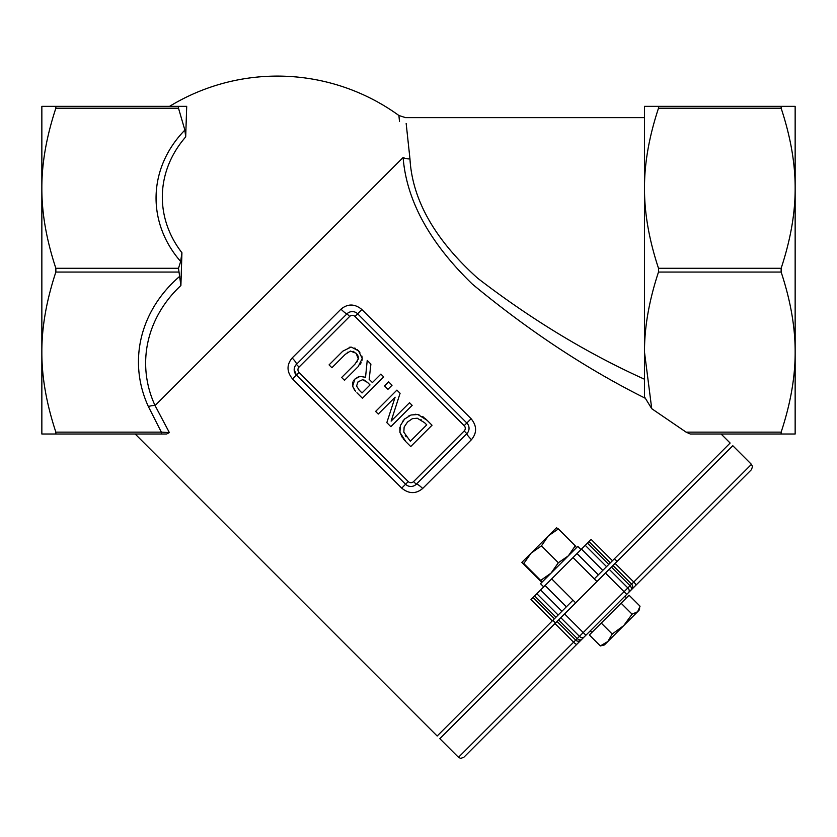 <?xml version="1.0" encoding="UTF-8"?>
<svg xmlns="http://www.w3.org/2000/svg" width="837" height="837" viewBox="0 0 837 837"><rect width="100%" height="100%" fill="white"/><g stroke="black" fill="none" stroke-linecap="round" stroke-linejoin="round"><path stroke-width="1.26" d="M573 600.181L561.92 611.261L540.608 589.959L534.634 595.934L530.982 599.585L552.294 620.887L437.165 736.016L135.175 434.016M401.718 488.117C408.906 493.976 415.884 494.102 422.654 488.494L471.482 439.666C477.08 432.834 476.954 425.855 471.105 418.73L361.908 309.533C354.783 303.674 347.815 303.549 340.983 309.156L292.155 357.985C286.547 364.754 286.672 371.733 292.521 378.92L401.718 488.117L405.579 484.257A7.533 7.533 0 0 0 416.24 484.257L466.837 433.65A7.533 7.533 0 0 0 466.837 422.999L357.64 313.802A7.533 7.533 0 0 0 346.989 313.802L296.392 364.398A7.533 7.533 0 0 0 296.392 375.06L405.579 484.257L408.247 481.589L299.05 372.392A3.766 3.766 0 0 1 299.05 367.066L349.657 316.459L346.989 313.802A7.533 0.973 45 0 1 340.983 309.156M645.358 398.297L651.73 408.686L644.49 352.095L644.49 106.33L795.15 106.33L795.15 352.095C795.244 327.267 790.567 300.588 781.141 272.056L781.141 268.29C790.567 239.769 795.244 213.09 795.15 188.252C795.244 163.424 790.567 136.745 781.141 108.214L781.141 106.33L658.499 106.33L658.499 108.214C649.073 136.745 644.396 163.424 644.49 188.252C644.396 213.09 649.073 239.769 658.499 268.29L658.499 272.056C649.073 300.588 644.396 327.267 644.49 352.095L644.49 396.811L645.358 398.297C586.392 368.866 528.722 330.793 472.33 284.088C429.59 242.667 406.52 200.472 403.11 157.513C397.544 101.884 397.544 101.884 403.11 157.513L155.065 405.558A131.723 114.073 0 0 1 180.897 285.511L178.501 268.29L180.656 261.479L181.932 252.743L180.897 285.511M169.377 432.593L155.065 405.558A11.3 5.242 -24.8 0 0 148.39 406.573L161.353 432.133L55.859 432.133L55.859 434.016L161.353 434.016L161.353 432.133L169.377 432.593L166.636 434.016L161.353 434.016M612.454 560.727L591.142 539.426L581.474 549.093L602.776 570.405L730.136 443.045L721.096 434.016L781.141 434.016L781.141 432.133C790.567 403.612 795.244 376.932 795.15 352.095L795.15 434.016L690.326 434.016L686.12 432.154M651.73 408.686L686.099 432.133L781.141 432.133M552.294 620.887L561.92 611.261M751.438 464.357L732.793 445.713L612.977 565.53L631.621 584.174L583.222 632.573L564.577 613.929L560.811 617.696L557.044 621.462L575.689 640.106L458.477 757.318L460.695 758.395L463.803 757.318L751.438 469.683L752.515 466.575L751.438 464.357L631.621 584.174A3.766 3.766 0 0 1 631.621 589.499M585.89 635.231L583.222 632.573L575.689 640.106A3.766 3.766 0 0 0 581.014 640.106M557.044 621.462L439.833 738.673L458.477 757.318M554.952 623.555L573.596 642.199A3.766 0.806 -135 0 0 576.829 644.291L590.305 630.816L591.905 632.416M624.936 596.195L626.526 597.785L624.936 596.195L727.468 493.652M610.309 562.872L589.007 541.56M178.501 108.214L178.501 106.33L55.859 106.33L55.859 108.214C46.433 136.745 41.756 163.424 41.85 188.252L41.85 106.33L186.703 106.33L169.597 106.33L186.703 106.33L185.688 136.933L184.872 130.091L178.501 108.214L55.859 108.214M55.859 434.016L41.85 434.016L41.85 188.252C41.756 213.09 46.433 239.769 55.859 268.29L55.859 272.056C46.433 300.588 41.756 327.267 41.85 352.095C41.756 376.932 46.433 403.612 55.859 432.133M353.842 351.582L353.319 351.341M347.878 352.126L347.303 352.544M349.144 347.292L350.891 347.146L342.793 351.174M356.991 349.458L358.539 350.849L351.509 347.167M354.742 348.025L355.348 348.338M361.877 356.049L362.233 358.487L358.539 350.849L359.889 352.356M358.205 366.585L362.233 358.487L362.076 360.234M361.155 362.724L359.983 364.524M356.698 362.243L357.242 361.511M342.364 351.592L329.067 364.89L331.902 367.725L345.262 354.354L350.41 351.048L356.123 353.266L358.33 358.968L358.152 356.3M358.142 356.259L357.117 354.407M402.419 421.607L404.805 418.856M408.833 415.916L410.109 415.33M415.194 414.252L419.034 414.807M422.518 416.418L424.097 417.579M425.144 418.469L427.121 420.331L417.872 414.493L411.04 414.985L404.585 419.075L400.358 425.562L399.929 432.363L399.856 427.55M402.471 437.845L399.929 432.363L405.872 441.695L403.737 439.425M354.564 390.157L352.618 386.202L355.579 391.339M353.716 380.479L354.867 379.119L352.618 386.202L352.471 383.817M352.701 382.572L352.911 381.944M360.056 376.388L365.528 377.288L359.962 376.399L354.867 379.119L358.602 376.713M471.482 439.666A7.533 0.973 45 0 1 466.837 433.65L464.179 430.982L413.572 481.589A3.766 3.766 0 0 1 408.247 481.589M413.572 481.589L416.24 484.257A7.533 1.538 -135 0 1 422.654 488.494M292.155 357.985A7.533 1.538 -135 0 1 296.392 364.398L299.05 367.066M602.776 570.405L594.301 578.88M533.075 597.492L554.387 618.794M566.367 606.815L545.065 585.502L540.608 589.959M612.977 565.53L605.444 573.063L626.746 594.375M403.11 157.513A11.3 8.224 174.4 0 0 409.963 158.894C404.104 104.28 404.104 104.28 409.963 158.894L406.165 123.489M399.5 121.449L398.893 115.496A207.157 207.157 0 0 0 169.597 106.33M644.49 379.234C587.103 353.266 531.485 319.588 477.624 278.198C434.853 239.664 412.296 199.897 409.963 158.894M181.001 282.341L181.064 280.228M181.932 252.743A115.035 99.624 180 0 1 185.688 136.933M564.577 613.929L605.444 573.063M41.85 400.117L41.85 352.095M41.85 188.252L41.85 140.229M795.15 140.229L795.15 188.252M795.15 352.095L795.15 400.117M358.33 358.968L354.951 364.179L341.653 377.477L344.488 380.312L357.776 367.014M396.905 390.115L375.604 411.427L378.24 414.064L395.106 397.198L386.82 422.643L390.848 426.671L412.149 405.359L409.513 402.723L391.141 421.095L400.086 393.296L396.905 390.115M405.872 441.695L410.716 446.539L432.028 425.238L427.121 420.331M424.579 422.695L426.744 424.861L410.339 441.256L403.832 432.195L404.135 427.058L407.504 422.057L412.39 418.657L417.276 418.228L424.579 422.695M405.275 435.596L406.165 436.851M421.576 420.111L420.948 419.682M356.918 392.741L362.411 398.234L383.712 376.922L380.887 374.097L372.402 382.572L369.159 379.328L370.906 364.116L367.223 360.433L365.528 377.288M359.209 390.136L356.552 386.024L358.037 381.85L362.599 379.705L367.558 382.446L370.038 384.936L362.023 392.951L359.209 390.136M367.558 382.446L363.854 379.883M392.04 385.25L388.619 381.829L384.539 385.909L387.96 389.32L392.04 385.25M581.474 549.093L577.017 553.55L598.329 574.852M639.709 607.84L639.049 610.309L604.419 644.929L600.328 645.934L607.819 641.529L612.224 634.038L623.701 625.647L632.081 614.18L637.616 611.742L640.054 606.208L629.079 595.243L621.117 603.205L632.081 614.18M607.819 641.529L604.419 644.929M600.328 645.934L589.353 634.959L601.259 623.063L612.224 634.038M601.259 623.063L621.117 603.205M580.983 549.585L577.792 546.383L540.503 583.671L543.705 586.873M577.017 553.55L545.065 585.502M521.859 562.37L531.077 553.152L523.784 563.531L521.859 562.38L541.842 582.332L540.671 580.418L551.049 573.125L558.342 562.746L568.354 555.831L575.27 545.818L576.442 547.733M556.469 527.76L558.384 528.932L548.371 535.847L556.5 527.739M541.455 545.86L531.077 553.152L548.371 535.847L541.455 545.86L558.342 562.746M523.784 563.531L540.671 580.418M558.384 528.932L575.27 545.818M544.761 539.467L549.689 534.54M615.111 563.395L633.755 582.039A3.766 0.743 45 0 1 635.9 585.22M611.418 567.088L630.062 585.733A3.766 2.668 45 0 1 630.836 590.284M609.21 569.296L627.855 587.94A3.766 2.668 45 0 1 628.629 592.491M560.811 617.696L579.455 636.34A3.766 2.668 45 0 0 584.006 637.114M558.603 619.903L577.248 638.547A3.766 2.668 45 0 0 581.799 639.322M658.499 272.056L781.141 272.056M781.141 268.29L658.499 268.29M658.499 108.214L781.141 108.214M178.501 268.29L55.859 268.29M55.859 272.056L178.501 272.056M179.84 276.241A138.911 120.298 180 0 0 148.39 406.573M292.521 378.92L299.05 372.392M471.105 418.73L464.179 425.656A3.766 3.766 0 0 1 464.179 430.982M361.908 309.533L354.982 316.459L464.179 425.656M349.657 316.459A3.766 3.766 0 0 1 354.982 316.459M555.946 617.235L534.634 595.934M536.841 593.726L558.153 615.028M606.543 566.639L585.241 545.326M587.448 543.119L608.75 564.431M184.872 130.091A121.313 105.054 0 0 0 180.656 261.479M296.392 375.06L294.185 369.672M644.49 117.63L405.526 117.63L398.893 115.496M552.859 620.322L555.517 622.99M614.442 558.739L617.099 561.407M596.969 581.537L573 557.568M575.657 602.849L551.688 578.88"/></g></svg>
